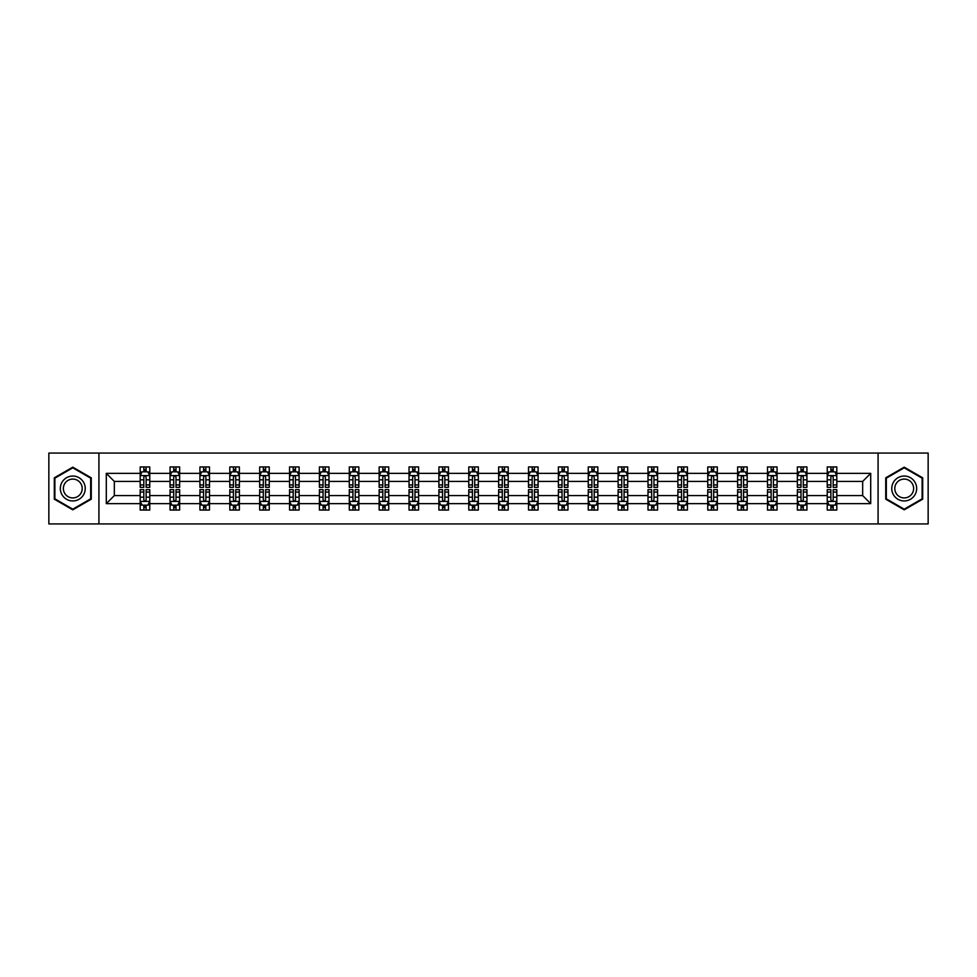 <?xml version="1.0" encoding="UTF-8"?>
<svg xmlns="http://www.w3.org/2000/svg" width="977" height="977" viewBox="0 0 977 977"><rect width="100%" height="100%" fill="white"/><g stroke="black" fill="none" stroke-linecap="round" stroke-linejoin="round"><path stroke-width="1.47" d="M878.079 523.928L928.15 523.928L928.15 453.072L878.079 453.072L878.079 523.928L98.921 523.928L98.921 453.072L48.85 453.072L48.85 523.928L98.921 523.928M836.813 503.631L836.813 495.583L862.667 495.583L870.702 503.631L836.813 503.631L836.813 510.043L833.173 510.043L833.173 505.158M878.079 453.072L98.921 453.072M827.238 503.631L806.941 503.631L806.941 495.583L827.238 495.583L827.238 510.043L836.813 510.043L836.813 504.926L835.017 504.926M806.941 503.631L806.941 510.043L803.302 510.043L803.302 505.158M797.366 503.631L777.069 503.631L777.069 495.583L797.366 495.583L797.366 510.043L806.941 510.043L806.941 504.926L805.146 504.926M777.069 503.631L777.069 510.043L773.43 510.043L773.43 505.158M767.495 503.631L747.197 503.631L747.197 495.583L767.495 495.583L767.495 510.043L777.069 510.043L777.069 504.926L775.274 504.926M747.197 503.631L747.197 510.043L743.558 510.043L743.558 505.158M737.623 503.631L717.326 503.631L717.326 495.583L737.623 495.583L737.623 510.043L747.197 510.043L747.197 504.926L745.402 504.926M717.326 503.631L717.326 510.043L713.686 510.043L713.686 505.158M707.751 503.631L687.454 503.631L687.454 495.583L707.751 495.583L707.751 510.043L717.326 510.043L717.326 504.926L715.53 504.926M687.454 503.631L687.454 510.043L683.815 510.043L683.815 505.158M677.879 503.631L657.582 503.631L657.582 495.583L677.879 495.583L677.879 510.043L687.454 510.043L687.454 504.926L685.659 504.926M657.582 503.631L657.582 510.043L653.943 510.043L653.943 505.158M648.007 503.631L627.71 503.631L627.71 495.583L648.007 495.583L648.007 510.043L657.582 510.043L657.582 504.926L655.787 504.926M627.71 503.631L627.71 510.043L624.071 510.043L624.071 505.158M618.136 503.631L597.839 503.631L597.839 495.583L618.136 495.583L618.136 510.043L627.71 510.043L627.71 504.926L625.915 504.926M597.839 503.631L597.839 510.043L594.199 510.043L594.199 505.158M588.264 503.631L567.967 503.631L567.967 495.583L588.264 495.583L588.264 510.043L597.839 510.043L597.839 504.926L596.043 504.926M567.967 503.631L567.967 510.043L564.327 510.043L564.327 505.158M558.392 503.631L538.095 503.631L538.095 495.583L558.392 495.583L558.392 510.043L567.967 510.043L567.967 504.926L566.172 504.926M538.095 503.631L538.095 510.043L534.456 510.043L534.456 505.158M528.52 503.631L508.223 503.631L508.223 495.583L528.52 495.583L528.52 510.043L538.095 510.043L538.095 504.926L536.3 504.926M508.223 503.631L508.223 510.043L504.584 510.043L504.584 505.158M498.649 503.631L478.351 503.631L478.351 495.583L498.649 495.583L498.649 510.043L508.223 510.043L508.223 504.926L506.428 504.926M478.351 503.631L478.351 510.043L474.712 510.043L474.712 505.158M468.777 503.631L448.48 503.631L448.48 495.583L468.777 495.583L468.777 510.043L478.351 510.043L478.351 504.926L476.556 504.926M448.48 503.631L448.48 510.043L444.84 510.043L444.84 505.158M438.905 503.631L418.608 503.631L418.608 495.583L438.905 495.583L438.905 510.043L448.48 510.043L448.48 504.926L446.684 504.926M418.608 503.631L418.608 510.043L414.969 510.043L414.969 505.158M409.033 503.631L388.736 503.631L388.736 495.583L409.033 495.583L409.033 510.043L418.608 510.043L418.608 504.926L416.813 504.926M388.736 503.631L388.736 510.043L385.097 510.043L385.097 505.158M379.161 503.631L358.864 503.631L358.864 495.583L379.161 495.583L379.161 510.043L388.736 510.043L388.736 504.926L386.941 504.926M358.864 503.631L358.864 510.043L355.225 510.043L355.225 505.158M349.29 503.631L328.993 503.631L328.993 495.583L349.29 495.583L349.29 510.043L358.864 510.043L358.864 504.926L357.069 504.926M328.993 503.631L328.993 510.043L325.353 510.043L325.353 505.158M319.418 503.631L299.121 503.631L299.121 495.583L319.418 495.583L319.418 510.043L328.993 510.043L328.993 504.926L327.197 504.926M299.121 503.631L299.121 510.043L295.481 510.043L295.481 505.158M289.546 503.631L269.249 503.631L269.249 495.583L289.546 495.583L289.546 510.043L299.121 510.043L299.121 504.926L297.326 504.926M269.249 503.631L269.249 510.043L265.61 510.043L265.61 505.158M259.674 503.631L239.377 503.631L239.377 495.583L259.674 495.583L259.674 510.043L269.249 510.043L269.249 504.926L267.454 504.926M239.377 503.631L239.377 510.043L235.738 510.043L235.738 505.158M229.803 503.631L209.505 503.631L209.505 495.583L229.803 495.583L229.803 510.043L239.377 510.043L239.377 504.926L237.582 504.926M209.505 503.631L209.505 510.043L205.866 510.043L205.866 505.158M199.931 503.631L179.634 503.631L179.634 495.583L199.931 495.583L199.931 510.043L209.505 510.043L209.505 504.926L207.71 504.926M179.634 503.631L179.634 510.043L175.994 510.043L175.994 505.158M170.059 503.631L149.762 503.631L149.762 495.583L170.059 495.583L170.059 510.043L179.634 510.043L179.634 504.926L177.838 504.926M149.762 503.631L149.762 510.043L146.123 510.043L146.123 505.158M140.187 503.631L106.298 503.631L106.298 473.369L140.187 473.369L140.187 481.417L114.333 481.417L114.333 495.583L140.187 495.583L140.187 510.043L149.762 510.043L149.762 504.926L147.967 504.926M141.983 472.074L140.187 472.074L140.187 466.957L140.187 473.369M140.187 466.957L149.762 466.957L149.762 473.369L170.059 473.369L170.059 466.957L179.634 466.957L179.634 473.369L199.931 473.369L199.931 466.957L209.505 466.957L209.505 473.369L229.803 473.369L229.803 466.957L239.377 466.957L239.377 473.369L259.674 473.369L259.674 466.957L269.249 466.957L269.249 473.369L289.546 473.369L289.546 466.957L299.121 466.957L299.121 473.369L319.418 473.369L319.418 466.957L328.993 466.957L328.993 473.369L349.29 473.369L349.29 466.957L358.864 466.957L358.864 473.369L379.161 473.369L379.161 466.957L388.736 466.957L388.736 473.369L409.033 473.369L409.033 466.957L418.608 466.957L418.608 473.369L438.905 473.369L438.905 466.957L448.48 466.957L448.48 473.369L468.777 473.369L468.777 466.957L478.351 466.957L478.351 473.369L498.649 473.369L498.649 466.957L508.223 466.957L508.223 473.369L528.52 473.369L528.52 466.957L538.095 466.957L538.095 473.369L558.392 473.369L558.392 466.957L567.967 466.957L567.967 473.369L588.264 473.369L588.264 466.957L597.839 466.957L597.839 473.369L618.136 473.369L618.136 466.957L627.71 466.957L627.71 473.369L648.007 473.369L648.007 466.957L657.582 466.957L657.582 473.369L677.879 473.369L677.879 466.957L687.454 466.957L687.454 473.369L707.751 473.369L707.751 466.957L717.326 466.957L717.326 473.369L737.623 473.369L737.623 466.957L747.197 466.957L747.197 473.369L767.495 473.369L767.495 466.957L777.069 466.957L777.069 473.369L797.366 473.369L797.366 466.957L806.941 466.957L806.941 473.369L827.238 473.369L827.238 466.957L836.813 466.957L836.813 473.369L870.702 473.369L870.702 503.631M827.238 473.369L827.238 481.417L806.941 481.417L806.941 473.369M797.366 473.369L797.366 481.417L777.069 481.417L777.069 473.369M767.495 473.369L767.495 481.417L747.197 481.417L747.197 473.369M737.623 473.369L737.623 481.417L717.326 481.417L717.326 473.369M707.751 473.369L707.751 481.417L687.454 481.417L687.454 473.369M677.879 473.369L677.879 481.417L657.582 481.417L657.582 473.369M648.007 473.369L648.007 481.417L627.71 481.417L627.71 473.369M618.136 473.369L618.136 481.417L597.839 481.417L597.839 473.369M588.264 473.369L588.264 481.417L567.967 481.417L567.967 473.369M558.392 473.369L558.392 481.417L538.095 481.417L538.095 473.369M528.52 473.369L528.52 481.417L508.223 481.417L508.223 473.369M498.649 473.369L498.649 481.417L478.351 481.417L478.351 473.369M468.777 473.369L468.777 481.417L448.48 481.417L448.48 473.369M438.905 473.369L438.905 481.417L418.608 481.417L418.608 473.369M409.033 473.369L409.033 481.417L388.736 481.417L388.736 473.369M379.161 473.369L379.161 481.417L358.864 481.417L358.864 473.369M349.29 473.369L349.29 481.417L328.993 481.417L328.993 473.369M319.418 473.369L319.418 481.417L299.121 481.417L299.121 473.369M289.546 473.369L289.546 481.417L269.249 481.417L269.249 473.369M259.674 473.369L259.674 481.417L239.377 481.417L239.377 473.369M229.803 473.369L229.803 481.417L209.505 481.417L209.505 473.369M199.931 473.369L199.931 481.417L179.634 481.417L179.634 473.369M170.059 473.369L170.059 481.417L149.762 481.417L149.762 473.369M106.298 473.369L114.333 481.417M862.667 495.583L862.667 481.417L836.813 481.417L836.813 473.369M830.877 471.744L833.173 471.744M801.006 471.744L803.302 471.744M771.134 471.744L773.43 471.744M741.262 471.744L743.558 471.744M711.39 471.744L713.686 471.744M681.519 471.744L683.815 471.744M651.647 471.744L653.943 471.744M621.775 471.744L624.071 471.744M591.903 471.744L594.199 471.744M562.031 471.744L564.327 471.744M532.16 471.744L534.456 471.744M502.288 471.744L504.584 471.744M472.416 471.744L474.712 471.744M442.544 471.744L444.84 471.744M412.673 471.744L414.969 471.744M382.801 471.744L385.097 471.744M352.929 471.744L355.225 471.744M323.057 471.744L325.353 471.744M293.185 471.744L295.481 471.744M263.314 471.744L265.61 471.744M233.442 471.744L235.738 471.744M203.57 471.744L205.866 471.744M173.698 471.744L175.994 471.744M143.827 471.744L146.123 471.744M143.827 505.256L146.123 505.256M173.698 505.256L175.994 505.256M203.57 505.256L205.866 505.256M233.442 505.256L235.738 505.256M263.314 505.256L265.61 505.256M293.185 505.256L295.481 505.256M323.057 505.256L325.353 505.256M352.929 505.256L355.225 505.256M382.801 505.256L385.097 505.256M412.673 505.256L414.969 505.256M442.544 505.256L444.84 505.256M472.416 505.256L474.712 505.256M502.288 505.256L504.584 505.256M532.16 505.256L534.456 505.256M562.031 505.256L564.327 505.256M591.903 505.256L594.199 505.256M621.775 505.256L624.071 505.256M651.647 505.256L653.943 505.256M681.519 505.256L683.815 505.256M711.39 505.256L713.686 505.256M741.262 505.256L743.558 505.256M771.134 505.256L773.43 505.256M801.006 505.256L803.302 505.256M830.877 505.256L833.173 505.256M114.333 495.583L106.298 503.631M870.702 473.369L862.667 481.417M91.264 477.826L72.787 467.165L54.309 477.826L54.309 499.174L72.787 509.835L91.264 499.174L91.264 477.826M885.736 477.826L885.736 499.174L904.213 509.835L922.691 499.174L922.691 477.826L904.213 467.165L885.736 477.826M146.123 469.448L143.827 469.448M140.187 484.946L140.187 487.352L143.827 487.352L143.827 484.946L140.187 484.946L140.187 481.417M149.762 481.417L149.762 487.352L146.123 487.352L146.123 477.106C145.365 475.628 144.596 475.628 143.827 477.106L143.827 484.946M147.967 472.074L149.762 472.074L149.762 466.957L146.123 466.957L149.762 466.957M149.762 475.665L147.845 471.842L142.105 471.842L140.187 475.665M143.827 471.842L143.827 466.957M146.123 466.957L146.123 471.842M143.827 507.552L146.123 507.552M149.762 492.054L149.762 489.648L146.123 489.648L146.123 492.054L149.762 492.054L149.762 495.583M140.187 495.583L140.187 489.648L143.827 489.648L143.827 499.894C144.596 501.372 145.353 501.372 146.123 499.894L146.123 492.054M141.983 504.926L140.187 504.926L140.187 510.043L143.827 510.043L143.827 505.158M140.187 501.335L142.105 505.158L147.845 505.158L149.762 501.335M175.994 469.448L173.698 469.448M171.854 472.074L170.059 472.074L170.059 466.957L173.698 466.957L170.059 466.957M170.059 484.946L170.059 487.352L173.698 487.352L173.698 484.946L170.059 484.946L170.059 481.417M179.634 481.417L179.634 487.352L175.994 487.352L175.994 477.106C175.237 475.628 174.468 475.628 173.698 477.106L173.698 484.946M177.838 472.074L179.634 472.074L179.634 466.957L175.994 466.957L179.634 466.957M179.634 475.665L177.716 471.842L171.976 471.842L170.059 475.665M173.698 471.842L173.698 466.957M175.994 466.957L175.994 471.842M205.866 469.448L203.57 469.448M201.726 472.074L199.931 472.074L199.931 466.957L203.57 466.957L199.931 466.957M199.931 484.946L199.931 487.352L203.57 487.352L203.57 484.946L199.931 484.946L199.931 481.417M209.505 481.417L209.505 487.352L205.866 487.352L205.866 477.106C205.109 475.628 204.34 475.628 203.57 477.106L203.57 484.946M207.71 472.074L209.505 472.074L209.505 466.957L205.866 466.957L209.505 466.957M209.505 475.665L207.588 471.842L201.848 471.842L199.931 475.665M203.57 471.842L203.57 466.957M205.866 466.957L205.866 471.842M173.698 507.552L175.994 507.552M179.634 492.054L179.634 489.648L175.994 489.648L175.994 492.054L179.634 492.054L179.634 495.583M170.059 495.583L170.059 489.648L173.698 489.648L173.698 499.894C174.468 501.372 175.225 501.372 175.994 499.894L175.994 492.054M171.854 504.926L170.059 504.926L170.059 510.043L173.698 510.043L173.698 505.158M170.059 501.335L171.976 505.158L177.716 505.158L179.634 501.335M203.57 507.552L205.866 507.552M209.505 492.054L209.505 489.648L205.866 489.648L205.866 492.054L209.505 492.054L209.505 495.583M199.931 495.583L199.931 489.648L203.57 489.648L203.57 499.894C204.34 501.372 205.097 501.372 205.866 499.894L205.866 492.054M201.726 504.926L199.931 504.926L199.931 510.043L203.57 510.043L203.57 505.158M199.931 501.335L201.848 505.158L207.588 505.158L209.505 501.335M62.003 482.272A12.445 12.445 0 0 0 66.558 499.284A12.445 12.445 0 0 0 83.57 494.728A12.445 12.445 0 0 0 79.015 477.716A12.445 12.445 0 0 0 62.003 482.272M64.629 483.786A9.428 9.428 0 0 0 68.072 496.658A9.428 9.428 0 0 0 80.944 493.214A9.428 9.428 0 0 0 77.501 480.342A9.428 9.428 0 0 0 64.629 483.786M90.69 478.168L90.69 498.832L72.787 509.176L54.883 498.832L54.883 478.168L72.787 467.824L90.69 478.168M893.43 482.272A12.445 12.445 0 0 0 897.985 499.284A12.445 12.445 0 0 0 914.997 494.728A12.445 12.445 0 0 0 910.442 477.716A12.445 12.445 0 0 0 893.43 482.272M896.056 483.786A9.428 9.428 0 0 0 899.499 496.658A9.428 9.428 0 0 0 912.371 493.214A9.428 9.428 0 0 0 908.928 480.342A9.428 9.428 0 0 0 896.056 483.786M922.117 478.168L922.117 498.832L904.213 509.176L886.31 498.832L886.31 478.168L904.213 467.824L922.117 478.168M235.738 469.448L233.442 469.448M231.598 472.074L229.803 472.074L229.803 466.957L233.442 466.957L229.803 466.957M229.803 484.946L229.803 487.352L233.442 487.352L233.442 484.946L229.803 484.946L229.803 481.417M239.377 481.417L239.377 487.352L235.738 487.352L235.738 477.106C234.981 475.628 234.211 475.628 233.442 477.106L233.442 484.946M237.582 472.074L239.377 472.074L239.377 466.957L235.738 466.957L239.377 466.957M239.377 475.665L237.46 471.842L231.72 471.842L229.803 475.665M233.442 471.842L233.442 466.957M235.738 466.957L235.738 471.842M233.442 507.552L235.738 507.552M239.377 492.054L239.377 489.648L235.738 489.648L235.738 492.054L239.377 492.054L239.377 495.583M229.803 495.583L229.803 489.648L233.442 489.648L233.442 499.894C234.211 501.372 234.969 501.372 235.738 499.894L235.738 492.054M231.598 504.926L229.803 504.926L229.803 510.043L233.442 510.043L233.442 505.158M229.803 501.335L231.72 505.158L237.46 505.158L239.377 501.335M265.61 469.448L263.314 469.448M261.47 472.074L259.674 472.074L259.674 466.957L263.314 466.957L259.674 466.957M259.674 484.946L259.674 487.352L263.314 487.352L263.314 484.946L259.674 484.946L259.674 481.417M269.249 481.417L269.249 487.352L265.61 487.352L265.61 477.106C264.84 475.628 264.083 475.628 263.314 477.106L263.314 484.946M267.454 472.074L269.249 472.074L269.249 466.957L265.61 466.957L269.249 466.957M269.249 475.665L267.332 471.842L261.592 471.842L259.674 475.665M263.314 471.842L263.314 466.957M265.61 466.957L265.61 471.842M263.314 507.552L265.61 507.552M269.249 492.054L269.249 489.648L265.61 489.648L265.61 492.054L269.249 492.054L269.249 495.583M259.674 495.583L259.674 489.648L263.314 489.648L263.314 499.894C264.083 501.372 264.84 501.372 265.61 499.894L265.61 492.054M261.47 504.926L259.674 504.926L259.674 510.043L263.314 510.043L263.314 505.158M259.674 501.335L261.592 505.158L267.332 505.158L269.249 501.335M295.481 469.448L293.185 469.448M291.341 472.074L289.546 472.074L289.546 466.957L293.185 466.957L289.546 466.957M289.546 484.946L289.546 487.352L293.185 487.352L293.185 484.946L289.546 484.946L289.546 481.417M299.121 481.417L299.121 487.352L295.481 487.352L295.481 477.106C294.712 475.628 293.955 475.628 293.185 477.106L293.185 484.946M297.326 472.074L299.121 472.074L299.121 466.957L295.481 466.957L299.121 466.957M299.121 475.665L297.203 471.842L291.464 471.842L289.546 475.665M293.185 471.842L293.185 466.957M295.481 466.957L295.481 471.842M293.185 507.552L295.481 507.552M299.121 492.054L299.121 489.648L295.481 489.648L295.481 492.054L299.121 492.054L299.121 495.583M289.546 495.583L289.546 489.648L293.185 489.648L293.185 499.894C293.955 501.372 294.712 501.372 295.481 499.894L295.481 492.054M291.341 504.926L289.546 504.926L289.546 510.043L293.185 510.043L293.185 505.158M289.546 501.335L291.464 505.158L297.203 505.158L299.121 501.335M325.353 469.448L323.057 469.448M321.213 472.074L319.418 472.074L319.418 466.957L323.057 466.957L319.418 466.957M319.418 484.946L319.418 487.352L323.057 487.352L323.057 484.946L319.418 484.946L319.418 481.417M328.993 481.417L328.993 487.352L325.353 487.352L325.353 477.106C324.584 475.628 323.827 475.628 323.057 477.106L323.057 484.946M327.197 472.074L328.993 472.074L328.993 466.957L325.353 466.957L328.993 466.957M328.993 475.665L327.075 471.842L321.335 471.842L319.418 475.665M323.057 471.842L323.057 466.957M325.353 466.957L325.353 471.842M323.057 507.552L325.353 507.552M328.993 492.054L328.993 489.648L325.353 489.648L325.353 492.054L328.993 492.054L328.993 495.583M319.418 495.583L319.418 489.648L323.057 489.648L323.057 499.894C323.827 501.372 324.584 501.372 325.353 499.894L325.353 492.054M321.213 504.926L319.418 504.926L319.418 510.043L323.057 510.043L323.057 505.158M319.418 501.335L321.335 505.158L327.075 505.158L328.993 501.335M355.225 469.448L352.929 469.448M351.085 472.074L349.29 472.074L349.29 466.957L352.929 466.957L349.29 466.957M349.29 484.946L349.29 487.352L352.929 487.352L352.929 484.946L349.29 484.946L349.29 481.417M358.864 481.417L358.864 487.352L355.225 487.352L355.225 477.106C354.456 475.628 353.698 475.628 352.929 477.106L352.929 484.946M357.069 472.074L358.864 472.074L358.864 466.957L355.225 466.957L358.864 466.957M358.864 475.665L356.947 471.842L351.207 471.842L349.29 475.665M352.929 471.842L352.929 466.957M355.225 466.957L355.225 471.842M352.929 507.552L355.225 507.552M358.864 492.054L358.864 489.648L355.225 489.648L355.225 492.054L358.864 492.054L358.864 495.583M349.29 495.583L349.29 489.648L352.929 489.648L352.929 499.894C353.698 501.372 354.456 501.372 355.225 499.894L355.225 492.054M351.085 504.926L349.29 504.926L349.29 510.043L352.929 510.043L352.929 505.158M349.29 501.335L351.207 505.158L356.947 505.158L358.864 501.335M385.097 469.448L382.801 469.448M380.957 472.074L379.161 472.074L379.161 466.957L382.801 466.957L379.161 466.957M379.161 484.946L379.161 487.352L382.801 487.352L382.801 484.946L379.161 484.946L379.161 481.417M388.736 481.417L388.736 487.352L385.097 487.352L385.097 477.106C384.327 475.628 383.57 475.628 382.801 477.106L382.801 484.946M386.941 472.074L388.736 472.074L388.736 466.957L385.097 466.957L388.736 466.957M388.736 475.665L386.819 471.842L381.079 471.842L379.161 475.665M382.801 471.842L382.801 466.957M385.097 466.957L385.097 471.842M382.801 507.552L385.097 507.552M388.736 492.054L388.736 489.648L385.097 489.648L385.097 492.054L388.736 492.054L388.736 495.583M379.161 495.583L379.161 489.648L382.801 489.648L382.801 499.894C383.57 501.372 384.327 501.372 385.097 499.894L385.097 492.054M380.957 504.926L379.161 504.926L379.161 510.043L382.801 510.043L382.801 505.158M379.161 501.335L381.079 505.158L386.819 505.158L388.736 501.335M414.969 469.448L412.673 469.448M410.828 472.074L409.033 472.074L409.033 466.957L412.673 466.957L409.033 466.957M409.033 484.946L409.033 487.352L412.673 487.352L412.673 484.946L409.033 484.946L409.033 481.417M418.608 481.417L418.608 487.352L414.969 487.352L414.969 477.106C414.199 475.628 413.442 475.628 412.673 477.106L412.673 484.946M416.813 472.074L418.608 472.074L418.608 466.957L414.969 466.957L418.608 466.957M418.608 475.665L416.69 471.842L410.951 471.842L409.033 475.665M412.673 471.842L412.673 466.957M414.969 466.957L414.969 471.842M412.673 507.552L414.969 507.552M418.608 492.054L418.608 489.648L414.969 489.648L414.969 492.054L418.608 492.054L418.608 495.583M409.033 495.583L409.033 489.648L412.673 489.648L412.673 499.894C413.442 501.372 414.199 501.372 414.969 499.894L414.969 492.054M410.828 504.926L409.033 504.926L409.033 510.043L412.673 510.043L412.673 505.158M409.033 501.335L410.951 505.158L416.69 505.158L418.608 501.335M444.84 469.448L442.544 469.448M440.7 472.074L438.905 472.074L438.905 466.957L442.544 466.957L438.905 466.957M438.905 484.946L438.905 487.352L442.544 487.352L442.544 484.946L438.905 484.946L438.905 481.417M448.48 481.417L448.48 487.352L444.84 487.352L444.84 477.106C444.071 475.628 443.314 475.628 442.544 477.106L442.544 484.946M446.684 472.074L448.48 472.074L448.48 466.957L444.84 466.957L448.48 466.957M448.48 475.665L446.562 471.842L440.822 471.842L438.905 475.665M442.544 471.842L442.544 466.957M444.84 466.957L444.84 471.842M442.544 507.552L444.84 507.552M448.48 492.054L448.48 489.648L444.84 489.648L444.84 492.054L448.48 492.054L448.48 495.583M438.905 495.583L438.905 489.648L442.544 489.648L442.544 499.894C443.314 501.372 444.071 501.372 444.84 499.894L444.84 492.054M440.7 504.926L438.905 504.926L438.905 510.043L442.544 510.043L442.544 505.158M438.905 501.335L440.822 505.158L446.562 505.158L448.48 501.335M474.712 469.448L472.416 469.448M470.572 472.074L468.777 472.074L468.777 466.957L472.416 466.957L468.777 466.957M468.777 484.946L468.777 487.352L472.416 487.352L472.416 484.946L468.777 484.946L468.777 481.417M478.351 481.417L478.351 487.352L474.712 487.352L474.712 477.106C473.943 475.628 473.186 475.628 472.416 477.106L472.416 484.946M476.556 472.074L478.351 472.074L478.351 466.957L474.712 466.957L478.351 466.957M478.351 475.665L476.434 471.842L470.694 471.842L468.777 475.665M472.416 471.842L472.416 466.957M474.712 466.957L474.712 471.842M472.416 507.552L474.712 507.552M478.351 492.054L478.351 489.648L474.712 489.648L474.712 492.054L478.351 492.054L478.351 495.583M468.777 495.583L468.777 489.648L472.416 489.648L472.416 499.894C473.186 501.372 473.943 501.372 474.712 499.894L474.712 492.054M470.572 504.926L468.777 504.926L468.777 510.043L472.416 510.043L472.416 505.158M468.777 501.335L470.694 505.158L476.434 505.158L478.351 501.335M504.584 469.448L502.288 469.448M500.444 472.074L498.649 472.074L498.649 466.957L502.288 466.957L498.649 466.957M498.649 484.946L498.649 487.352L502.288 487.352L502.288 484.946L498.649 484.946L498.649 481.417M508.223 481.417L508.223 487.352L504.584 487.352L504.584 477.106C503.814 475.628 503.057 475.628 502.288 477.106L502.288 484.946M506.428 472.074L508.223 472.074L508.223 466.957L504.584 466.957L508.223 466.957M508.223 475.665L506.306 471.842L500.566 471.842L498.649 475.665M502.288 471.842L502.288 466.957M504.584 466.957L504.584 471.842M502.288 507.552L504.584 507.552M508.223 492.054L508.223 489.648L504.584 489.648L504.584 492.054L508.223 492.054L508.223 495.583M498.649 495.583L498.649 489.648L502.288 489.648L502.288 499.894C503.057 501.372 503.814 501.372 504.584 499.894L504.584 492.054M500.444 504.926L498.649 504.926L498.649 510.043L502.288 510.043L502.288 505.158M498.649 501.335L500.566 505.158L506.306 505.158L508.223 501.335M534.456 469.448L532.16 469.448M530.316 472.074L528.52 472.074L528.52 466.957L532.16 466.957L528.52 466.957M528.52 484.946L528.52 487.352L532.16 487.352L532.16 484.946L528.52 484.946L528.52 481.417M538.095 481.417L538.095 487.352L534.456 487.352L534.456 477.106C533.686 475.628 532.929 475.628 532.16 477.106L532.16 484.946M536.3 472.074L538.095 472.074L538.095 466.957L534.456 466.957L538.095 466.957M538.095 475.665L536.178 471.842L530.438 471.842L528.52 475.665M532.16 471.842L532.16 466.957M534.456 466.957L534.456 471.842M532.16 507.552L534.456 507.552M538.095 492.054L538.095 489.648L534.456 489.648L534.456 492.054L538.095 492.054L538.095 495.583M528.52 495.583L528.52 489.648L532.16 489.648L532.16 499.894C532.929 501.372 533.686 501.372 534.456 499.894L534.456 492.054M530.316 504.926L528.52 504.926L528.52 510.043L532.16 510.043L532.16 505.158M528.52 501.335L530.438 505.158L536.178 505.158L538.095 501.335M564.327 469.448L562.031 469.448M560.187 472.074L558.392 472.074L558.392 466.957L562.031 466.957L558.392 466.957M558.392 484.946L558.392 487.352L562.031 487.352L562.031 484.946L558.392 484.946L558.392 481.417M567.967 481.417L567.967 487.352L564.327 487.352L564.327 477.106C563.558 475.628 562.801 475.628 562.031 477.106L562.031 484.946M566.172 472.074L567.967 472.074L567.967 466.957L564.327 466.957L567.967 466.957M567.967 475.665L566.049 471.842L560.309 471.842L558.392 475.665M562.031 471.842L562.031 466.957M564.327 466.957L564.327 471.842M562.031 507.552L564.327 507.552M567.967 492.054L567.967 489.648L564.327 489.648L564.327 492.054L567.967 492.054L567.967 495.583M558.392 495.583L558.392 489.648L562.031 489.648L562.031 499.894C562.801 501.372 563.558 501.372 564.327 499.894L564.327 492.054M560.187 504.926L558.392 504.926L558.392 510.043L562.031 510.043L562.031 505.158M558.392 501.335L560.309 505.158L566.049 505.158L567.967 501.335M594.199 469.448L591.903 469.448M590.059 472.074L588.264 472.074L588.264 466.957L591.903 466.957L588.264 466.957M588.264 484.946L588.264 487.352L591.903 487.352L591.903 484.946L588.264 484.946L588.264 481.417M597.839 481.417L597.839 487.352L594.199 487.352L594.199 477.106C593.43 475.628 592.673 475.628 591.903 477.106L591.903 484.946M596.043 472.074L597.839 472.074L597.839 466.957L594.199 466.957L597.839 466.957M597.839 475.665L595.921 471.842L590.181 471.842L588.264 475.665M591.903 471.842L591.903 466.957M594.199 466.957L594.199 471.842M591.903 507.552L594.199 507.552M597.839 492.054L597.839 489.648L594.199 489.648L594.199 492.054L597.839 492.054L597.839 495.583M588.264 495.583L588.264 489.648L591.903 489.648L591.903 499.894C592.673 501.372 593.43 501.372 594.199 499.894L594.199 492.054M590.059 504.926L588.264 504.926L588.264 510.043L591.903 510.043L591.903 505.158M588.264 501.335L590.181 505.158L595.921 505.158L597.839 501.335M624.071 469.448L621.775 469.448M619.931 472.074L618.136 472.074L618.136 466.957L621.775 466.957L618.136 466.957M618.136 484.946L618.136 487.352L621.775 487.352L621.775 484.946L618.136 484.946L618.136 481.417M627.71 481.417L627.71 487.352L624.071 487.352L624.071 477.106C623.302 475.628 622.544 475.628 621.775 477.106L621.775 484.946M625.915 472.074L627.71 472.074L627.71 466.957L624.071 466.957L627.71 466.957M627.71 475.665L625.793 471.842L620.053 471.842L618.136 475.665M621.775 471.842L621.775 466.957M624.071 466.957L624.071 471.842M621.775 507.552L624.071 507.552M627.71 492.054L627.71 489.648L624.071 489.648L624.071 492.054L627.71 492.054L627.71 495.583M618.136 495.583L618.136 489.648L621.775 489.648L621.775 499.894C622.544 501.372 623.302 501.372 624.071 499.894L624.071 492.054M619.931 504.926L618.136 504.926L618.136 510.043L621.775 510.043L621.775 505.158M618.136 501.335L620.053 505.158L625.793 505.158L627.71 501.335M653.943 469.448L651.647 469.448M649.803 472.074L648.007 472.074L648.007 466.957L651.647 466.957L648.007 466.957M648.007 484.946L648.007 487.352L651.647 487.352L651.647 484.946L648.007 484.946L648.007 481.417M657.582 481.417L657.582 487.352L653.943 487.352L653.943 477.106C653.173 475.628 652.416 475.628 651.647 477.106L651.647 484.946M655.787 472.074L657.582 472.074L657.582 466.957L653.943 466.957L657.582 466.957M657.582 475.665L655.665 471.842L649.925 471.842L648.007 475.665M651.647 471.842L651.647 466.957M653.943 466.957L653.943 471.842M651.647 507.552L653.943 507.552M657.582 492.054L657.582 489.648L653.943 489.648L653.943 492.054L657.582 492.054L657.582 495.583M648.007 495.583L648.007 489.648L651.647 489.648L651.647 499.894C652.416 501.372 653.173 501.372 653.943 499.894L653.943 492.054M649.803 504.926L648.007 504.926L648.007 510.043L651.647 510.043L651.647 505.158M648.007 501.335L649.925 505.158L655.665 505.158L657.582 501.335M683.815 469.448L681.519 469.448M679.674 472.074L677.879 472.074L677.879 466.957L681.519 466.957L677.879 466.957M677.879 484.946L677.879 487.352L681.519 487.352L681.519 484.946L677.879 484.946L677.879 481.417M687.454 481.417L687.454 487.352L683.815 487.352L683.815 477.106C683.045 475.628 682.288 475.628 681.519 477.106L681.519 484.946M685.659 472.074L687.454 472.074L687.454 466.957L683.815 466.957L687.454 466.957M687.454 475.665L685.536 471.842L679.797 471.842L677.879 475.665M681.519 471.842L681.519 466.957M683.815 466.957L683.815 471.842M681.519 507.552L683.815 507.552M687.454 492.054L687.454 489.648L683.815 489.648L683.815 492.054L687.454 492.054L687.454 495.583M677.879 495.583L677.879 489.648L681.519 489.648L681.519 499.894C682.288 501.372 683.045 501.372 683.815 499.894L683.815 492.054M679.674 504.926L677.879 504.926L677.879 510.043L681.519 510.043L681.519 505.158M677.879 501.335L679.797 505.158L685.536 505.158L687.454 501.335M713.686 469.448L711.39 469.448M709.546 472.074L707.751 472.074L707.751 466.957L711.39 466.957L707.751 466.957M707.751 484.946L707.751 487.352L711.39 487.352L711.39 484.946L707.751 484.946L707.751 481.417M717.326 481.417L717.326 487.352L713.686 487.352L713.686 477.106C712.917 475.628 712.16 475.628 711.39 477.106L711.39 484.946M715.53 472.074L717.326 472.074L717.326 466.957L713.686 466.957L717.326 466.957M717.326 475.665L715.408 471.842L709.668 471.842L707.751 475.665M711.39 471.842L711.39 466.957M713.686 466.957L713.686 471.842M711.39 507.552L713.686 507.552M717.326 492.054L717.326 489.648L713.686 489.648L713.686 492.054L717.326 492.054L717.326 495.583M707.751 495.583L707.751 489.648L711.39 489.648L711.39 499.894C712.16 501.372 712.917 501.372 713.686 499.894L713.686 492.054M709.546 504.926L707.751 504.926L707.751 510.043L711.39 510.043L711.39 505.158M707.751 501.335L709.668 505.158L715.408 505.158L717.326 501.335M743.558 469.448L741.262 469.448M739.418 472.074L737.623 472.074L737.623 466.957L741.262 466.957L737.623 466.957M737.623 484.946L737.623 487.352L741.262 487.352L741.262 484.946L737.623 484.946L737.623 481.417M747.197 481.417L747.197 487.352L743.558 487.352L743.558 477.106C742.789 475.628 742.032 475.628 741.262 477.106L741.262 484.946M745.402 472.074L747.197 472.074L747.197 466.957L743.558 466.957L747.197 466.957M747.197 475.665L745.28 471.842L739.54 471.842L737.623 475.665M741.262 471.842L741.262 466.957M743.558 466.957L743.558 471.842M741.262 507.552L743.558 507.552M747.197 492.054L747.197 489.648L743.558 489.648L743.558 492.054L747.197 492.054L747.197 495.583M737.623 495.583L737.623 489.648L741.262 489.648L741.262 499.894C742.019 501.372 742.789 501.372 743.558 499.894L743.558 492.054M739.418 504.926L737.623 504.926L737.623 510.043L741.262 510.043L741.262 505.158M737.623 501.335L739.54 505.158L745.28 505.158L747.197 501.335M773.43 469.448L771.134 469.448M769.29 472.074L767.495 472.074L767.495 466.957L771.134 466.957L767.495 466.957M767.495 484.946L767.495 487.352L771.134 487.352L771.134 484.946L767.495 484.946L767.495 481.417M777.069 481.417L777.069 487.352L773.43 487.352L773.43 477.106C772.66 475.628 771.903 475.628 771.134 477.106L771.134 484.946M775.274 472.074L777.069 472.074L777.069 466.957L773.43 466.957L777.069 466.957M777.069 475.665L775.152 471.842L769.412 471.842L767.495 475.665M771.134 471.842L771.134 466.957M773.43 466.957L773.43 471.842M771.134 507.552L773.43 507.552M777.069 492.054L777.069 489.648L773.43 489.648L773.43 492.054L777.069 492.054L777.069 495.583M767.495 495.583L767.495 489.648L771.134 489.648L771.134 499.894C771.891 501.372 772.66 501.372 773.43 499.894L773.43 492.054M769.29 504.926L767.495 504.926L767.495 510.043L771.134 510.043L771.134 505.158M767.495 501.335L769.412 505.158L775.152 505.158L777.069 501.335M803.302 469.448L801.006 469.448M799.162 472.074L797.366 472.074L797.366 466.957L801.006 466.957L797.366 466.957M797.366 484.946L797.366 487.352L801.006 487.352L801.006 484.946L797.366 484.946L797.366 481.417M806.941 481.417L806.941 487.352L803.302 487.352L803.302 477.106C802.532 475.628 801.775 475.628 801.006 477.106L801.006 484.946M805.146 472.074L806.941 472.074L806.941 466.957L803.302 466.957L806.941 466.957M806.941 475.665L805.024 471.842L799.284 471.842L797.366 475.665M801.006 471.842L801.006 466.957M803.302 466.957L803.302 471.842M801.006 507.552L803.302 507.552M806.941 492.054L806.941 489.648L803.302 489.648L803.302 492.054L806.941 492.054L806.941 495.583M797.366 495.583L797.366 489.648L801.006 489.648L801.006 499.894C801.763 501.372 802.532 501.372 803.302 499.894L803.302 492.054M799.162 504.926L797.366 504.926L797.366 510.043L801.006 510.043L801.006 505.158M797.366 501.335L799.284 505.158L805.024 505.158L806.941 501.335M833.173 469.448L830.877 469.448M829.033 472.074L827.238 472.074L827.238 466.957L830.877 466.957L827.238 466.957M827.238 484.946L827.238 487.352L830.877 487.352L830.877 484.946L827.238 484.946L827.238 481.417M836.813 481.417L836.813 487.352L833.173 487.352L833.173 477.106C832.404 475.628 831.647 475.628 830.877 477.106L830.877 484.946M835.017 472.074L836.813 472.074L836.813 466.957L833.173 466.957L836.813 466.957M836.813 475.665L834.895 471.842L829.155 471.842L827.238 475.665M830.877 471.842L830.877 466.957M833.173 466.957L833.173 471.842M830.877 507.552L833.173 507.552M836.813 492.054L836.813 489.648L833.173 489.648L833.173 492.054L836.813 492.054L836.813 495.583M827.238 495.583L827.238 489.648L830.877 489.648L830.877 499.894C831.635 501.372 832.404 501.372 833.173 499.894L833.173 492.054M829.033 504.926L827.238 504.926L827.238 510.043L830.877 510.043L830.877 505.158M827.238 501.335L829.155 505.158L834.895 505.158L836.813 501.335M149.713 475.579L140.236 475.579M149.762 484.946L146.123 484.946M143.827 479.817L140.187 479.817M149.762 479.817L146.123 479.817M146.123 470.67L143.827 470.67M140.236 501.421L149.713 501.421M140.187 492.054L143.827 492.054M146.123 497.183L149.762 497.183M140.187 497.183L143.827 497.183M143.827 506.33L146.123 506.33M179.585 475.579L170.108 475.579M179.634 484.946L175.994 484.946M173.698 479.817L170.059 479.817M179.634 479.817L175.994 479.817M175.994 470.67L173.698 470.67M209.457 475.579L199.98 475.579M209.505 484.946L205.866 484.946M203.57 479.817L199.931 479.817M209.505 479.817L205.866 479.817M205.866 470.67L203.57 470.67M170.108 501.421L179.585 501.421M170.059 492.054L173.698 492.054M175.994 497.183L179.634 497.183M170.059 497.183L173.698 497.183M173.698 506.33L175.994 506.33M199.98 501.421L209.457 501.421M199.931 492.054L203.57 492.054M205.866 497.183L209.505 497.183M199.931 497.183L203.57 497.183M203.57 506.33L205.866 506.33M239.328 475.579L229.851 475.579M239.377 484.946L235.738 484.946M233.442 479.817L229.803 479.817M239.377 479.817L235.738 479.817M235.738 470.67L233.442 470.67M229.851 501.421L239.328 501.421M229.803 492.054L233.442 492.054M235.738 497.183L239.377 497.183M229.803 497.183L233.442 497.183M233.442 506.33L235.738 506.33M269.2 475.579L259.723 475.579M269.249 484.946L265.61 484.946M263.314 479.817L259.674 479.817M269.249 479.817L265.61 479.817M265.61 470.67L263.314 470.67M259.723 501.421L269.2 501.421M259.674 492.054L263.314 492.054M265.61 497.183L269.249 497.183M259.674 497.183L263.314 497.183M263.314 506.33L265.61 506.33M299.072 475.579L289.595 475.579M299.121 484.946L295.481 484.946M293.185 479.817L289.546 479.817M299.121 479.817L295.481 479.817M295.481 470.67L293.185 470.67M289.595 501.421L299.072 501.421M289.546 492.054L293.185 492.054M295.481 497.183L299.121 497.183M289.546 497.183L293.185 497.183M293.185 506.33L295.481 506.33M328.944 475.579L319.467 475.579M328.993 484.946L325.353 484.946M323.057 479.817L319.418 479.817M328.993 479.817L325.353 479.817M325.353 470.67L323.057 470.67M319.467 501.421L328.944 501.421M319.418 492.054L323.057 492.054M325.353 497.183L328.993 497.183M319.418 497.183L323.057 497.183M323.057 506.33L325.353 506.33M358.815 475.579L349.339 475.579M358.864 484.946L355.225 484.946M352.929 479.817L349.29 479.817M358.864 479.817L355.225 479.817M355.225 470.67L352.929 470.67M349.339 501.421L358.815 501.421M349.29 492.054L352.929 492.054M355.225 497.183L358.864 497.183M349.29 497.183L352.929 497.183M352.929 506.33L355.225 506.33M388.687 475.579L379.21 475.579M388.736 484.946L385.097 484.946M382.801 479.817L379.161 479.817M388.736 479.817L385.097 479.817M385.097 470.67L382.801 470.67M379.21 501.421L388.687 501.421M379.161 492.054L382.801 492.054M385.097 497.183L388.736 497.183M379.161 497.183L382.801 497.183M382.801 506.33L385.097 506.33M418.559 475.579L409.082 475.579M418.608 484.946L414.969 484.946M412.673 479.817L409.033 479.817M418.608 479.817L414.969 479.817M414.969 470.67L412.673 470.67M409.082 501.421L418.559 501.421M409.033 492.054L412.673 492.054M414.969 497.183L418.608 497.183M409.033 497.183L412.673 497.183M412.673 506.33L414.969 506.33M448.431 475.579L438.954 475.579M448.48 484.946L444.84 484.946M442.544 479.817L438.905 479.817M448.48 479.817L444.84 479.817M444.84 470.67L442.544 470.67M438.954 501.421L448.431 501.421M438.905 492.054L442.544 492.054M444.84 497.183L448.48 497.183M438.905 497.183L442.544 497.183M442.544 506.33L444.84 506.33M478.303 475.579L468.826 475.579M478.351 484.946L474.712 484.946M472.416 479.817L468.777 479.817M478.351 479.817L474.712 479.817M474.712 470.67L472.416 470.67M468.826 501.421L478.303 501.421M468.777 492.054L472.416 492.054M474.712 497.183L478.351 497.183M468.777 497.183L472.416 497.183M472.416 506.33L474.712 506.33M508.174 475.579L498.697 475.579M508.223 484.946L504.584 484.946M502.288 479.817L498.649 479.817M508.223 479.817L504.584 479.817M504.584 470.67L502.288 470.67M498.697 501.421L508.174 501.421M498.649 492.054L502.288 492.054M504.584 497.183L508.223 497.183M498.649 497.183L502.288 497.183M502.288 506.33L504.584 506.33M538.046 475.579L528.569 475.579M538.095 484.946L534.456 484.946M532.16 479.817L528.52 479.817M538.095 479.817L534.456 479.817M534.456 470.67L532.16 470.67M528.569 501.421L538.046 501.421M528.52 492.054L532.16 492.054M534.456 497.183L538.095 497.183M528.52 497.183L532.16 497.183M532.16 506.33L534.456 506.33M567.918 475.579L558.441 475.579M567.967 484.946L564.327 484.946M562.031 479.817L558.392 479.817M567.967 479.817L564.327 479.817M564.327 470.67L562.031 470.67M558.441 501.421L567.918 501.421M558.392 492.054L562.031 492.054M564.327 497.183L567.967 497.183M558.392 497.183L562.031 497.183M562.031 506.33L564.327 506.33M597.79 475.579L588.313 475.579M597.839 484.946L594.199 484.946M591.903 479.817L588.264 479.817M597.839 479.817L594.199 479.817M594.199 470.67L591.903 470.67M588.313 501.421L597.79 501.421M588.264 492.054L591.903 492.054M594.199 497.183L597.839 497.183M588.264 497.183L591.903 497.183M591.903 506.33L594.199 506.33M627.661 475.579L618.185 475.579M627.71 484.946L624.071 484.946M621.775 479.817L618.136 479.817M627.71 479.817L624.071 479.817M624.071 470.67L621.775 470.67M618.185 501.421L627.661 501.421M618.136 492.054L621.775 492.054M624.071 497.183L627.71 497.183M618.136 497.183L621.775 497.183M621.775 506.33L624.071 506.33M657.533 475.579L648.056 475.579M657.582 484.946L653.943 484.946M651.647 479.817L648.007 479.817M657.582 479.817L653.943 479.817M653.943 470.67L651.647 470.67M648.056 501.421L657.533 501.421M648.007 492.054L651.647 492.054M653.943 497.183L657.582 497.183M648.007 497.183L651.647 497.183M651.647 506.33L653.943 506.33M687.405 475.579L677.928 475.579M687.454 484.946L683.815 484.946M681.519 479.817L677.879 479.817M687.454 479.817L683.815 479.817M683.815 470.67L681.519 470.67M677.928 501.421L687.405 501.421M677.879 492.054L681.519 492.054M683.815 497.183L687.454 497.183M677.879 497.183L681.519 497.183M681.519 506.33L683.815 506.33M717.277 475.579L707.8 475.579M717.326 484.946L713.686 484.946M711.39 479.817L707.751 479.817M717.326 479.817L713.686 479.817M713.686 470.67L711.39 470.67M707.8 501.421L717.277 501.421M707.751 492.054L711.39 492.054M713.686 497.183L717.326 497.183M707.751 497.183L711.39 497.183M711.39 506.33L713.686 506.33M747.149 475.579L737.672 475.579M747.197 484.946L743.558 484.946M741.262 479.817L737.623 479.817M747.197 479.817L743.558 479.817M743.558 470.67L741.262 470.67M737.672 501.421L747.149 501.421M737.623 492.054L741.262 492.054M743.558 497.183L747.197 497.183M737.623 497.183L741.262 497.183M741.262 506.33L743.558 506.33M777.02 475.579L767.543 475.579M777.069 484.946L773.43 484.946M771.134 479.817L767.495 479.817M777.069 479.817L773.43 479.817M773.43 470.67L771.134 470.67M767.543 501.421L777.02 501.421M767.495 492.054L771.134 492.054M773.43 497.183L777.069 497.183M767.495 497.183L771.134 497.183M771.134 506.33L773.43 506.33M806.892 475.579L797.415 475.579M806.941 484.946L803.302 484.946M801.006 479.817L797.366 479.817M806.941 479.817L803.302 479.817M803.302 470.67L801.006 470.67M797.415 501.421L806.892 501.421M797.366 492.054L801.006 492.054M803.302 497.183L806.941 497.183M797.366 497.183L801.006 497.183M801.006 506.33L803.302 506.33M836.764 475.579L827.287 475.579M836.813 484.946L833.173 484.946M830.877 479.817L827.238 479.817M836.813 479.817L833.173 479.817M833.173 470.67L830.877 470.67M827.287 501.421L836.764 501.421M827.238 492.054L830.877 492.054M833.173 497.183L836.813 497.183M827.238 497.183L830.877 497.183M830.877 506.33L833.173 506.33"/></g></svg>
